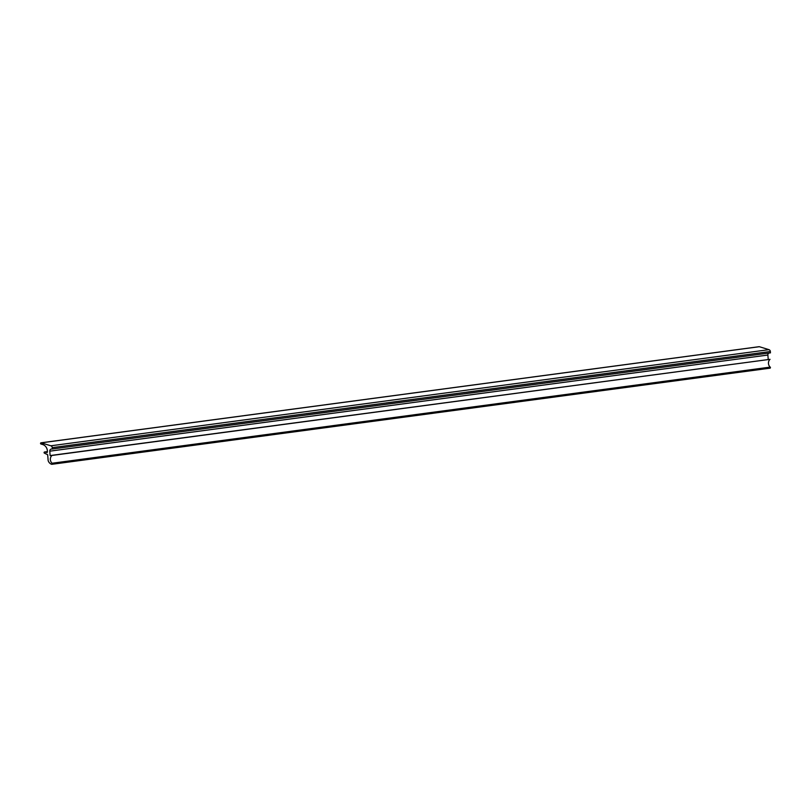 <?xml version="1.0" encoding="UTF-8"?>
<svg xmlns="http://www.w3.org/2000/svg" width="811" height="811" viewBox="0 0 811 811"><rect width="100%" height="100%" fill="white"/><g stroke="black" fill="none" stroke-linecap="round" stroke-linejoin="round"><path stroke-width="1.22" d="M52.36 448.99L51.407 449.051A2.007 1.794 -97.6 0 0 49.775 451.169L50.12 455.569L51.945 455.458A5.018 4.471 -97.6 0 0 50.363 459.665A5.018 4.471 -97.6 0 0 52.097 463.243A0.598 0.537 82.4 0 1 51.64 464.287A5.636 5.038 82.4 0 1 48.143 460.557L47.687 454.718L44.473 453.177A0.608 0.547 82.4 0 1 44.747 452.011L47.17 452.558L47.373 450.754A6.863 6.123 -97.6 0 0 42.719 444.55L40.966 444.012A0.608 0.547 82.4 0 1 41.016 442.816A0.608 0.547 82.4 0 1 41.229 442.836L50.87 445.797A2.038 1.825 82.4 0 1 52.249 447.642L52.36 448.99L770.45 352.856L770.349 351.508A2.038 1.825 82.4 0 0 768.96 349.663L759.319 346.702A0.608 0.547 82.4 0 0 758.914 346.763M51.945 455.458L770.034 359.324A5.018 4.471 -97.6 0 0 768.463 363.531A5.018 4.471 -97.6 0 0 770.197 367.119A0.598 0.537 82.4 0 1 769.73 368.164L52.056 464.237M50.12 455.569L770.034 359.324M768.95 353.059A2.007 1.794 -97.6 0 0 767.875 355.036L768.22 359.445M52.097 463.243L770.197 367.119M49.775 451.169L767.875 355.036M52.249 447.642L770.349 351.508M50.87 445.797L768.96 349.663M41.229 442.836L759.319 346.702M44.747 452.011L47.443 451.646L44.564 452.001M51.853 464.308L769.943 368.184M41.016 442.816L759.106 346.692"/></g></svg>
